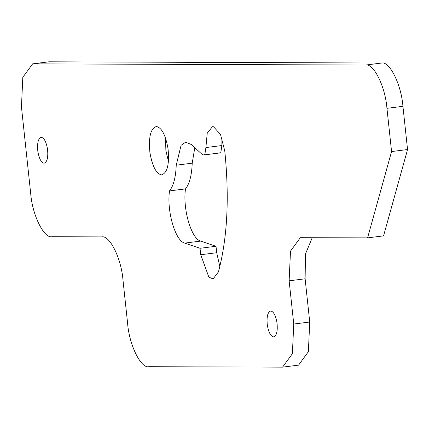 <?xml version="1.0" encoding="UTF-8"?>
<svg xmlns="http://www.w3.org/2000/svg" width="429" height="429" viewBox="0 0 429 429"><rect width="100%" height="100%" fill="white"/><g stroke="black" fill="none" stroke-linecap="round" stroke-linejoin="round"><path stroke-width="0.64" d="M168.458 161.535L165.889 150.552L165.481 137.848M168.05 148.831C169.503 164.269 167.342 172.957 161.567 174.903C156.21 173.734 152.327 166.291 149.909 152.563C148.45 137.124 150.611 128.432 156.392 126.491C161.744 127.654 165.632 135.103 168.05 148.831M162.017 174.876L161.567 174.903M155.936 126.517L156.392 126.491M47.544 149.265C48.321 157.54 47.163 162.194 44.069 163.234C41.2 162.607 39.119 158.617 37.822 151.265C37.044 142.996 38.202 138.336 41.297 137.296C44.166 137.923 46.246 141.913 47.544 149.265M277.016 322.951C277.794 331.22 276.635 335.88 273.541 336.921C270.672 336.293 268.592 332.303 267.294 324.951C266.516 316.682 267.675 312.022 270.769 310.982C273.638 311.61 275.718 315.599 277.016 322.951M219.841 266.532L216.704 252.724L216.018 246.273L200.032 248.284L184.711 243.109C175.305 240.91 166.559 210.859 169.519 190.9C173.541 185.837 175.777 177.263 176.228 165.181L181.092 145.281L185.65 142.192L191.377 144.53L202.129 154.408L203.561 154.992L219.546 152.981L220.935 151.807L221.873 145.544L221.965 138.058M216.018 246.273L200.697 241.098C191.291 238.905 182.539 208.848 185.5 188.894L169.519 190.9M221.873 145.544L205.893 147.555L207.234 133.151L212.425 126.727L213.524 126.759L220.501 134.411L224.769 150.938C229.499 197.898 227.386 238.218 218.436 271.906L213.068 278.947L208.853 277.118L200.724 254.735L200.032 248.284M205.893 147.555L204.955 153.818L203.561 154.992M185.5 188.894C189.521 183.832 191.758 175.257 192.213 163.17L194.793 147.673M312.253 237.682L305.486 253.92L305.116 278.796L309.733 322.023L293.752 324.029L292.385 353.7L282.566 367.149L148.847 366.704C140.835 368.608 129.161 344.803 127.617 323.418L122.994 280.191C121.455 258.805 109.776 235.001 101.764 236.905L51.92 236.717C43.908 238.621 32.234 214.816 30.69 193.431L21.45 106.977L22.812 77.311L32.636 63.862L365.717 65.042C373.729 63.138 385.403 86.942 386.947 108.328L391.57 151.555L407.55 149.544L402.933 106.317L386.947 108.328M32.636 63.862L48.616 61.851L33.446 63.814M402.933 106.317C401.388 84.937 389.709 61.127 381.697 63.031L49.426 61.803M407.55 149.544L383.564 235.875L367.578 237.886L391.57 151.555M293.752 324.029L289.13 280.807L290.497 251.137L300.316 237.687L367.578 237.886M309.733 322.023L308.371 351.689L298.546 365.138L282.566 367.149M200.697 241.098L184.711 243.109M216.704 252.724L200.724 254.735M192.213 163.17L176.228 165.181M381.697 63.031L365.717 65.042M305.116 278.796L289.13 280.807"/></g></svg>
